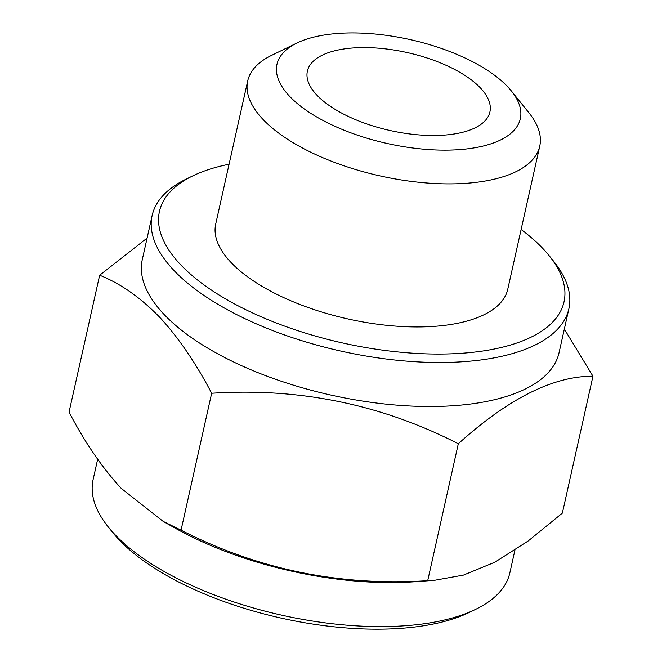 <?xml version="1.0" encoding="UTF-8"?>
<svg xmlns="http://www.w3.org/2000/svg" width="662" height="662" viewBox="0 0 662 662"><rect width="100%" height="100%" fill="white"/><g stroke="black" fill="none" stroke-linecap="round" stroke-linejoin="round"><path stroke-width="0.99" d="M316.941 95.196A93.516 39.902 12.6 0 0 415.761 134.634A93.516 39.902 12.6 0 0 489.905 111.944A93.516 39.902 12.6 0 0 480.355 87.889A93.516 39.902 12.6 0 0 381.535 48.458A93.516 39.902 12.6 0 0 307.383 71.148A93.516 39.902 12.6 0 0 316.941 95.196M99.648 275.235L69.047 412.136C84.728 442.208 102.122 467.62 121.204 488.357L163.191 521.391L181.057 530.171L211.658 393.261C195.753 362.867 178.368 337.463 159.501 317.048C140.187 297.321 120.236 283.386 99.648 275.235L147.096 238.097M97.653 459.287L93.102 479.652A213.52 91.108 12.6 0 0 108.378 527.118A213.52 91.108 12.6 0 0 114.915 534.573A213.52 91.108 12.6 0 0 475.837 609.247A213.52 91.108 12.6 0 0 509.864 572.812L514.904 550.254M108.378 527.118L112.788 532.587A207.289 88.451 12.6 0 0 119.135 539.836A207.289 88.451 12.6 0 0 469.515 612.325L475.837 609.247M229.085 164.234A207.289 88.451 12.6 0 0 192.485 176.026L186.163 179.104A213.52 91.108 12.6 0 0 152.136 215.539L142.297 259.562A213.52 91.108 12.6 0 0 164.118 314.483A213.52 91.108 12.6 0 0 389.761 404.515A213.52 91.108 12.6 0 0 559.059 352.714L568.898 308.699A213.52 91.108 12.6 0 0 553.622 261.242L549.212 255.764A207.289 88.451 12.6 0 0 542.865 248.515A207.289 88.451 12.6 0 0 521.118 229.515M152.136 215.539A213.52 91.108 12.6 0 0 173.957 270.46A213.52 91.108 12.6 0 0 399.6 360.5A213.52 91.108 12.6 0 0 568.898 308.699M192.485 176.026A207.289 88.451 12.6 0 0 180.635 264.717A207.289 88.451 12.6 0 0 447.098 353.955A207.289 88.451 12.6 0 0 549.212 255.764M296.833 43.071L271.552 55.385A149.62 63.842 12.6 0 0 247.712 80.913L215.729 223.979A149.62 63.842 12.6 0 0 231.021 262.458A149.62 63.842 12.6 0 0 389.132 325.555A149.62 63.842 12.6 0 0 507.762 289.253L539.745 146.194A149.62 63.842 12.6 0 0 529.037 112.937L511.412 91.033A124.679 53.2 12.6 0 0 507.589 86.672A124.679 53.2 12.6 0 0 296.833 43.071A124.679 53.2 12.6 0 0 289.708 96.42A124.679 53.2 12.6 0 0 449.986 150.092A124.679 53.2 12.6 0 0 511.412 91.033M247.712 80.913A149.62 63.842 12.6 0 0 262.996 119.4A149.62 63.842 12.6 0 0 421.106 182.489A149.62 63.842 12.6 0 0 539.745 146.194M564.347 329.064L592.953 376.215C553.233 376.074 508.358 398.59 458.311 443.755C381.345 404.366 299.133 387.535 211.658 393.261M181.057 530.171C258.014 569.552 340.235 586.383 427.71 580.665L434.305 580.334L463.458 575.104L494.895 562.187L528.193 540.97L562.352 513.124L592.953 376.215M427.71 580.665L458.311 443.755M163.191 521.399L174.975 528.028A213.52 91.108 12.6 0 0 415.19 581.716L434.305 580.334"/></g></svg>

